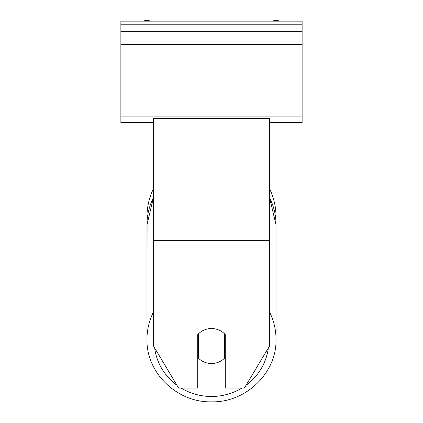 <?xml version="1.0" encoding="UTF-8"?>
<svg xmlns="http://www.w3.org/2000/svg" width="423" height="423" viewBox="0 0 423 423"><rect width="100%" height="100%" fill="white"/><g stroke="black" fill="none" stroke-linecap="round" stroke-linejoin="round"><path stroke-width="0.63" d="M269.504 188.632A64.529 64.529 0 0 1 275.902 220.917L276.029 224.809A64.529 62.329 0 0 0 269.504 197.493M153.496 311.963A64.529 62.329 180 0 0 146.971 339.272L147.098 220.917A64.529 64.529 0 0 1 153.496 188.632M197.726 334.651A18.126 17.507 0 0 1 211.5 328.523A18.126 17.507 0 0 1 225.274 334.651L225.274 388.05L244.388 388.05L269.504 346.03L269.504 118.303L153.496 118.303L153.496 346.03L178.612 388.05L197.726 388.05L197.726 334.651M211.5 328.523A18.126 17.507 180 0 0 198.45 333.879L198.45 358.181A18.126 17.507 180 0 0 211.5 363.537A18.126 17.507 180 0 0 224.55 358.181L224.55 333.879A18.126 17.507 180 0 0 211.5 328.523M197.726 354.03A18.126 17.507 180 0 0 198.45 354.802M224.55 354.802A18.126 17.507 180 0 0 225.274 354.03M302.128 21.15L120.872 21.15L120.872 31.302L302.128 31.302L302.128 21.15M302.128 31.302L302.128 122.654L269.504 122.654M153.496 122.654L120.872 122.654L120.872 31.302M279.307 21.15A6.525 6.525 0 0 0 272.883 21.15M150.117 21.15A6.525 6.525 0 0 0 143.693 21.15M269.504 240.65L153.496 240.65M269.504 223.043L153.496 223.043M241.887 388.05A57.279 55.323 0 0 1 211.5 396.478A57.279 55.323 0 0 1 181.113 388.05M176.962 385.284A57.279 55.323 0 0 1 154.659 347.976M146.971 339.272C146.099 372.8 177.105 402.722 211.5 401.85C245.895 402.722 276.901 372.8 276.029 339.272C276.901 372.8 245.895 402.722 211.5 401.85C177.105 402.722 146.099 372.8 146.971 339.272L146.971 224.809A64.529 62.329 0 0 1 153.496 197.493M268.341 347.976A57.279 55.323 0 0 1 246.038 385.284M269.504 197.388L276.029 224.809L276.029 339.272A64.529 62.329 180 0 0 269.504 311.963M302.128 24.777L120.872 24.777M302.128 116.129L120.872 116.129M302.128 44.352L120.872 44.352M146.971 224.809L153.496 197.388"/></g></svg>
